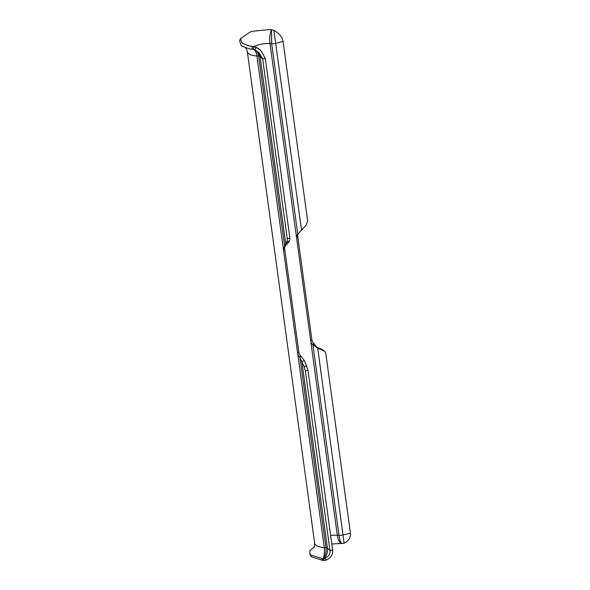 <?xml version="1.0" encoding="UTF-8"?>
<svg xmlns="http://www.w3.org/2000/svg" width="590" height="590" viewBox="0 0 590 590"><rect width="100%" height="100%" fill="white"/><g stroke="black" fill="none" stroke-linecap="round" stroke-linejoin="round"><path stroke-width="0.89" d="M304.469 360.741L301.837 361.412L327.428 548.206C327.819 551.805 326.86 555.197 324.544 558.369C328.519 556.79 330.334 554.231 330.002 550.691L305.384 370.963L304.093 366.56L299.646 357.083A5.635 4.587 46.4 0 1 297.67 353.344L283.547 250.285A5.635 4.587 46.4 0 1 284.535 246.745L285.663 243.345L286.983 241.642L287.271 238.758L262.653 59.03L260.079 56.552A2.817 1.084 -7.8 0 0 258.634 56.102L256.93 55.984A16.904 6.505 172.2 0 1 247.299 51.514L314.647 543.176A16.904 6.505 -7.8 0 0 324.279 547.645L325.982 547.756A2.817 1.084 172.2 0 1 327.428 548.206L330.002 550.691L332.627 550.013L308.01 370.284L304.469 360.741L300.834 355.962A5.635 4.587 46.4 0 1 298.85 352.215L284.734 249.157A5.635 4.587 46.4 0 1 285.722 245.617L289.609 240.963L289.904 238.08L265.279 58.351L261.06 50.777L256.067 47.222L249.548 46.013L242.062 43.099L240.395 38.66L251.156 31.403L270.139 29.5L273.849 30.304C279.203 33.269 282.278 36.978 283.06 41.44L307.685 221.169L306.004 225.373L301.534 230.071L273.849 30.304M332.627 550.013C333.062 554.452 330.961 557.816 326.322 560.109L322.767 560.434L311.358 556.79L309.949 554.77L309.824 550.935L314.109 546.878M301.084 356.198L299.897 357.319L325.982 547.756C326.41 551.702 325.503 555.397 323.261 558.833L324.544 558.369L326.322 560.109M298.85 352.215L297.67 353.344L324.279 547.645A11.269 4.904 -86.2 0 1 323.136 558.826L324.161 560.5M324.035 560.493L323.136 558.826L309.949 554.77M331.816 544.054L344.103 543.198C348.742 540.905 350.844 537.534 350.416 533.095L325.791 353.373L324.714 351.293L317.708 348.144L312.693 344.685A5.635 4.587 46.4 0 1 310.709 340.939L296.593 237.888A5.635 4.587 46.4 0 1 297.574 234.341L298.024 233.839M324.714 351.293L322.162 349.376L316.756 347.222L317.708 348.144L344.103 543.198M316.756 347.222L314.123 343.793L312.936 344.921L339.021 535.351C339.729 540.13 340.695 542.881 341.942 543.589M314.123 343.793L313.873 343.557A5.635 4.587 46.4 0 1 311.896 339.81L297.773 236.76A5.635 4.587 46.4 0 1 298.761 233.212L301.534 230.071M265.279 58.351L262.653 59.03L259.106 52.805L254.865 49.73L249.032 48.778L241.266 45.74L239.592 41.123L240.395 38.66M253.862 49.383L253.464 49.324C256.274 50.017 257.992 52.274 258.634 56.102L284.719 246.539L285.907 245.411M258.155 51.957L260.079 56.552L285.663 243.345L288.289 242.667M254.865 49.73L256.067 47.222L259.548 49.317L254.415 46.617L253.752 46.529L253.464 49.324M271.54 29.618L271.673 43.697A5.635 2.168 -7.8 0 0 275.95 43.277L283.06 41.44M304.093 366.56L306.726 365.881M321.793 558.752L322.767 560.434M322.162 349.376L323.114 350.29M313.873 343.557L312.693 344.685M311.896 339.81L310.709 340.939L337.325 535.241A14.086 5.421 -7.8 0 0 330.643 535.514M297.773 236.76L296.593 237.888L269.977 43.586L271.673 43.697L297.758 234.134M298.761 233.212L297.574 234.341M251.996 49.199L252.358 46.411M305.384 370.963L308.01 370.284M299.646 357.083L300.834 355.962M253.626 46.522L253.339 49.317A11.269 4.904 -86.2 0 1 256.93 55.984L283.547 250.285L284.734 249.157M284.535 246.745L285.722 245.617M286.983 241.642L289.609 240.963M287.271 238.758L289.904 238.08M254.061 46.558A14.086 5.421 172.2 0 1 269.977 43.586A14.086 6.129 93.8 0 1 271.407 29.611M350.416 533.095L343.299 534.931A5.635 2.168 172.2 0 1 339.021 535.351L337.325 535.241A14.086 6.129 93.8 0 0 341.817 543.582M249.548 46.013L247.055 45.437M261.06 50.777L259.548 49.317M247.299 51.514C246.45 48.896 245.779 47.598 245.285 47.635M314.647 543.176C314.536 545.927 314.234 547.35 313.755 547.454"/></g></svg>
